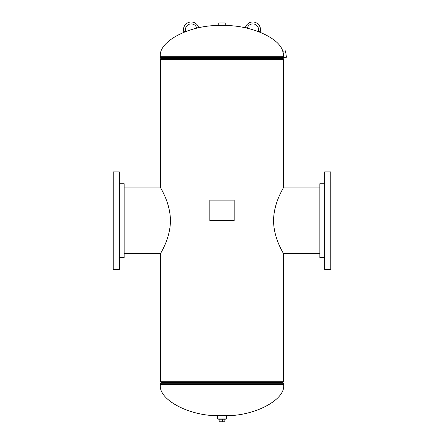 <?xml version="1.0" encoding="UTF-8"?>
<svg xmlns="http://www.w3.org/2000/svg" width="444" height="444" viewBox="0 0 444 444"><rect width="100%" height="100%" fill="white"/><g stroke="black" fill="none" stroke-linecap="round" stroke-linejoin="round"><path stroke-width="0.67" d="M170.435 220.762C170.379 202.531 160.195 187.634 160.623 187.757C160.195 187.607 170.357 202.575 170.435 220.64C170.357 238.7 160.19 253.685 160.623 253.518C160.223 253.591 170.291 238.85 170.435 220.762M273.565 220.513C273.621 238.744 283.805 253.641 283.377 253.518C283.805 253.668 273.643 238.7 273.565 220.64C273.643 202.575 283.81 187.59 283.377 187.757C283.777 187.684 273.709 202.425 273.565 220.513M283.377 253.518L283.377 381.712L160.623 381.712L160.623 253.518M283.377 187.757L283.377 59.563L160.623 59.563L160.623 187.757M224.409 25.536C251.409 25.191 280.608 38.428 282.911 52.048L283.594 56.688L160.406 56.688L160.406 57.509A1.282 1.282 0 0 0 160.734 58.369L161.039 58.708A1.282 1.282 0 0 1 161.366 59.563M219.591 25.536C189.777 24.847 157.892 41.636 160.406 56.688M282.634 59.563A1.282 1.282 0 0 1 282.961 58.708L283.266 58.369L160.734 58.369M283.594 56.688L283.594 57.509A1.282 1.282 0 0 1 283.266 58.369M218.148 415.706C188.761 415.978 158.025 399.417 160.406 384.587L160.406 383.766A1.282 1.282 0 0 1 160.734 382.906L283.266 382.906L282.961 382.567A1.282 1.282 0 0 1 282.634 381.712M225.852 415.706C255.239 415.978 285.975 399.417 283.594 384.587L283.594 383.766A1.282 1.282 0 0 0 283.266 382.906M161.366 381.712A1.282 1.282 0 0 1 161.039 382.567L160.734 382.906M283.183 52.681L283.888 57.581L286.43 57.215L285.514 50.866L282.972 51.232L283.183 52.681M222 25.536L225.208 25.536L225.208 22.966L218.792 22.966L218.792 25.536L222 25.536M219.636 415.706L217.51 415.706L217.51 418.914L226.49 418.914L226.49 415.706L219.636 415.706M225.374 418.914L225.374 419.236L218.626 419.236L218.626 418.914M224.875 419.236L224.875 421.8L219.125 421.8L219.125 419.236M222.605 421.8L222.605 419.236M119.342 257.531L124.154 257.531L124.154 183.744L119.342 183.744M119.342 269.403L119.342 171.872L113.242 171.872L113.242 269.403L119.342 269.403M113.242 259.135L112.926 259.135L112.926 182.14L113.242 182.14M324.658 183.744L319.846 183.744L319.846 257.531L324.658 257.531M324.658 171.872L324.658 269.403L330.758 269.403L330.758 171.872L324.658 171.872M330.758 182.14L331.074 182.14L331.074 259.135L330.758 259.135M198.585 27.5L196.736 28.044A5.772 5.772 0 0 0 189.56 24.148A5.772 5.772 0 0 0 185.664 31.324L183.822 31.874A7.698 7.698 0 0 1 189.016 22.305A7.698 7.698 0 0 1 198.585 27.5M245.415 27.5A7.698 7.698 0 0 1 254.984 22.305A7.698 7.698 0 0 1 260.178 31.874L258.336 31.324A5.772 5.772 0 0 0 254.44 24.148A5.772 5.772 0 0 0 247.264 28.044L245.415 27.5M234.182 200.105L209.818 200.105L209.818 220.64L234.182 220.64L234.182 200.105M282.961 58.708L161.039 58.708M283.594 57.509L160.406 57.509M160.406 384.587L283.594 384.587M161.039 382.567L282.961 382.567M160.406 383.766L283.594 383.766M124.154 187.917L160.711 187.917M124.154 253.363L160.711 253.363M319.846 253.363L283.289 253.363M319.846 187.917L283.289 187.917"/></g></svg>
